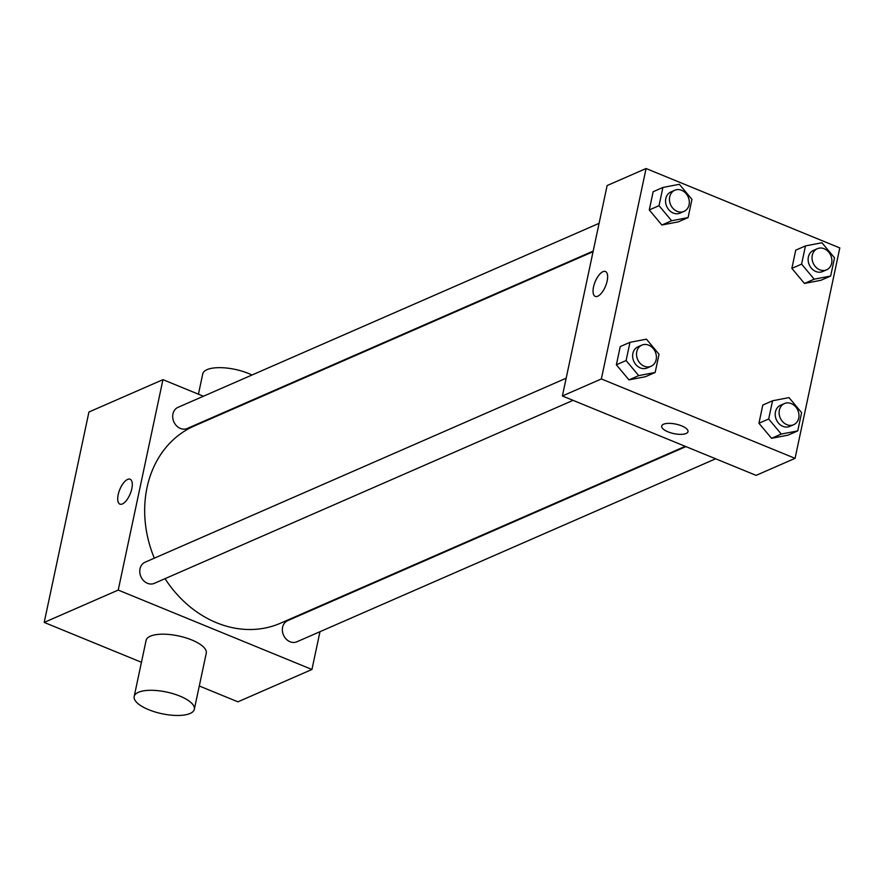 <?xml version="1.0" encoding="UTF-8"?>
<svg xmlns="http://www.w3.org/2000/svg" width="884" height="884" viewBox="0 0 884 884"><rect width="100%" height="100%" fill="white"/><g stroke="black" fill="none" stroke-linecap="round" stroke-linejoin="round"><path stroke-width="1.33" d="M319.975 631.695L311.942 669.475L237.918 701.83L199.287 685.995M141.451 662.282L44.2 622.424L88.93 412.01L162.954 379.656L203.419 396.242M311.942 669.475L118.224 590.07L44.2 622.424M118.224 590.07L162.954 379.656M119.904 504.123A13.448 5.647 112.3 0 1 118.865 492.101A13.448 5.647 112.3 0 1 127.616 479.404A13.448 5.647 112.3 0 1 130.103 479.227A13.448 5.647 112.3 0 1 130.224 493.813A13.448 5.647 112.3 0 1 119.904 504.123A13.448 5.647 112.3 0 1 118.854 492.101A13.448 5.647 112.3 0 1 127.616 479.404A13.448 5.647 112.3 0 1 130.114 479.227M593.053 251.708L194.347 425.944A107.627 89.671 66.4 0 0 154.313 558.18M165.043 578.666A107.627 89.671 66.4 0 0 280.548 623.187L685.255 446.332M326.008 603.319L325.876 603.96M233.133 408.419L233.818 408.695M685.929 446.608L287.665 620.656A11.536 9.602 66.4 0 0 283.477 635.066A11.536 9.602 66.4 0 0 296.891 641.784L715.653 458.785M566.169 378.197L145.087 562.213A11.536 9.602 66.4 0 0 140.899 576.622A11.536 9.602 66.4 0 0 154.324 583.352L573.075 400.353M599.087 223.332L178.004 407.347A11.536 9.602 66.4 0 0 173.817 421.756A11.536 9.602 66.4 0 0 187.242 428.475L593.197 251.078M134.18 696.493L146.103 640.381A30.752 11.083 12 0 1 178.491 635.928A30.752 11.083 12 0 1 206.27 653.166L194.336 709.277A30.752 11.083 12 0 1 148.678 709.697A30.752 11.083 12 0 1 134.18 696.493A30.752 11.083 12 0 1 166.568 692.039A30.752 11.083 12 0 1 194.336 709.277M251.973 375.026A30.752 11.083 -168 0 0 248.426 373.435A30.752 11.083 -168 0 0 202.756 373.855L198.436 394.198M562.39 395.977L607.12 185.552L646.082 168.535L839.8 247.929L795.07 458.343L601.352 378.949L562.39 395.977L756.107 475.371L795.07 458.343M601.352 378.949L646.082 168.535M595.241 296.405A13.448 5.647 112.3 0 1 594.203 284.383A13.448 5.647 112.3 0 1 602.954 271.686A13.448 5.647 112.3 0 1 605.441 271.51A13.448 5.647 112.3 0 1 605.562 286.096A13.448 5.647 112.3 0 1 595.241 296.405A13.448 5.647 112.3 0 1 594.192 284.383A13.448 5.647 112.3 0 1 602.954 271.675A13.448 5.647 112.3 0 1 605.452 271.51M797.744 430.906L787.998 435.16L771.533 438.309L758.947 423.248L762.815 405.027L758.947 423.248L771.533 438.309L781.279 434.055L768.682 418.994L772.561 400.772L789.025 397.612L801.611 412.684L797.744 430.906L781.279 434.055M688.084 217.597L678.337 221.851L661.873 225.011L649.287 209.939L653.154 191.718L649.287 209.939L661.873 225.011L671.619 220.746L659.022 205.685L662.901 187.463L679.365 184.303L691.951 199.375L688.084 217.597L671.619 220.746M655.166 372.462L645.419 376.717L628.955 379.877L616.369 364.805L620.236 346.583L616.369 364.805L628.955 379.877L638.701 375.623L626.104 360.55L629.983 342.329L646.447 339.169L659.033 354.241L655.166 372.462L638.701 375.623M830.662 276.04L820.916 280.294L804.451 283.444L791.865 268.382L795.733 250.161L791.865 268.382L804.451 283.444L814.197 279.189L801.6 264.128L805.479 245.907L821.943 242.746L834.529 257.808L830.662 276.04L814.197 279.189M687.995 431.657A13.448 4.851 12 0 1 668.017 431.834A13.448 4.851 12 0 1 661.674 426.066A13.448 4.851 12 0 1 675.851 424.121A13.448 4.851 12 0 1 687.995 431.657A13.448 4.851 12 0 1 668.017 431.845A13.448 4.851 12 0 1 661.685 426.066M817.346 248.702L813.446 250.404A11.536 9.602 66.4 0 0 809.258 264.813A11.536 9.602 66.4 0 0 822.684 271.532L826.584 269.83A11.536 9.602 66.4 0 0 831.822 259.332A11.536 9.602 66.4 0 0 824.197 248.747A11.536 9.602 66.4 0 0 817.346 248.702A11.536 9.602 66.4 0 0 813.158 263.112A11.536 9.602 66.4 0 0 826.584 269.83M801.6 264.128L791.865 268.382M805.479 245.907L795.733 250.161M820.916 280.294L804.451 283.444M784.428 403.568L780.528 405.27A11.536 9.602 66.4 0 0 776.34 419.679A11.536 9.602 66.4 0 0 789.766 426.397L793.666 424.696A11.536 9.602 66.4 0 0 798.904 414.198A11.536 9.602 66.4 0 0 791.279 403.612A11.536 9.602 66.4 0 0 784.428 403.568A11.536 9.602 66.4 0 0 780.24 417.977A11.536 9.602 66.4 0 0 793.666 424.696M768.682 418.994L758.947 423.248M772.561 400.772L762.815 405.027M787.998 435.16L771.533 438.309M674.768 190.259L670.868 191.961A11.536 9.602 66.4 0 0 666.691 206.381A11.536 9.602 66.4 0 0 680.105 213.099L684.006 211.398A11.536 9.602 66.4 0 0 689.244 200.889A11.536 9.602 66.4 0 0 681.619 190.303A11.536 9.602 66.4 0 0 674.768 190.259A11.536 9.602 66.4 0 0 670.58 204.668A11.536 9.602 66.4 0 0 684.006 211.398M659.022 205.685L649.287 209.939M662.901 187.463L653.154 191.718M678.337 221.851L661.873 225.011M641.85 345.125L637.95 346.826A11.536 9.602 66.4 0 0 633.773 361.247A11.536 9.602 66.4 0 0 647.187 367.965L651.088 366.263A11.536 9.602 66.4 0 0 656.326 355.755A11.536 9.602 66.4 0 0 648.701 345.169A11.536 9.602 66.4 0 0 641.85 345.125A11.536 9.602 66.4 0 0 637.662 359.545A11.536 9.602 66.4 0 0 651.088 366.263M626.104 360.55L616.369 364.805M629.983 342.329L620.236 346.583M645.419 376.717L628.955 379.877M260.725 396.938L260.868 396.308"/></g></svg>
